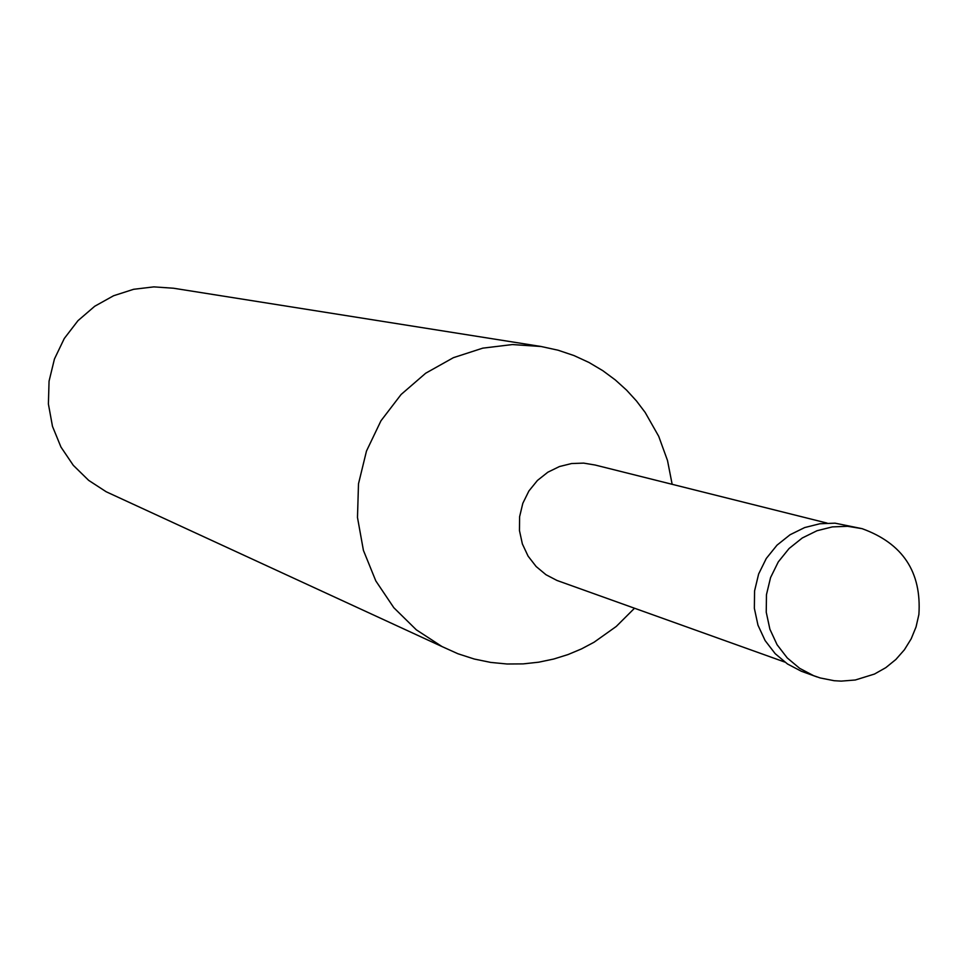 <?xml version="1.0" encoding="UTF-8"?>
<svg xmlns="http://www.w3.org/2000/svg" width="968" height="968" viewBox="0 0 968 968"><rect width="100%" height="100%" fill="white"/><g stroke="black" fill="none" stroke-linecap="round" stroke-linejoin="round"><path stroke-width="1.45" d="M862.089 528.661L847.617 526.302L832.359 526.894L816.98 530.742L802.278 537.978L789.101 548.493L778.284 561.9L770.564 577.581L766.462 594.679L766.245 612.236L769.899 629.224L777.074 644.712L787.238 657.925L799.653 668.331L813.531 675.64L820.235 677.963L834.138 680.71L841.216 681.121L855.313 679.996L874.467 674.055L885.805 667.654L895.872 659.474L904.414 649.758L911.203 638.795L916.055 626.925L918.886 614.511C921.705 572.064 902.781 543.435 862.089 528.661L835.033 523.168L819.908 523.749L804.662 527.572L790.082 534.735L777.014 545.153L766.293 558.451L758.634 574L754.568 590.952L754.362 608.352L757.98 625.195L765.095 640.538L775.174 653.654L787.48 663.975L801.25 671.211L816.835 676.874M827.059 523.095L595.09 465.015L583.656 463.115L571.604 463.539L559.456 466.54L547.852 472.202L537.446 480.443L528.903 490.982L522.817 503.312L519.598 516.755L519.465 530.573L522.369 543.931L528.08 556.116L536.139 566.522L545.964 574.714L556.951 580.449L784.745 662.051M672.155 484.315L667.509 460.526L658.7 436.29L645.184 412.465L636.533 401.03L626.586 390.14L615.333 379.964L602.798 370.671L589.016 362.492L574.072 355.595L558.076 350.21L541.16 346.508L512.411 344.56L482.754 348.153L453.399 357.676L425.702 373.212L401.103 394.484L380.969 420.79L366.485 451.04L358.499 483.794L357.482 517.469L363.411 550.356L375.802 580.897L393.831 607.722L416.337 629.829L442.037 646.576L457.961 653.763L474.272 659.026L490.716 662.415L507.063 664L523.131 663.891L538.74 662.185L553.744 659.026L568.022 654.562L581.466 648.923L594.025 642.256L616.253 626.453L634.524 608.231M541.16 346.508L173.466 288.222L153.839 286.879L133.608 289.299L113.595 295.736L94.731 306.251L77.984 320.662L64.287 338.485L54.45 358.983L49.053 381.186L48.4 404.019L52.478 426.344L60.972 447.083L73.29 465.318L88.669 480.37L106.226 491.78L442.037 646.576"/></g></svg>
